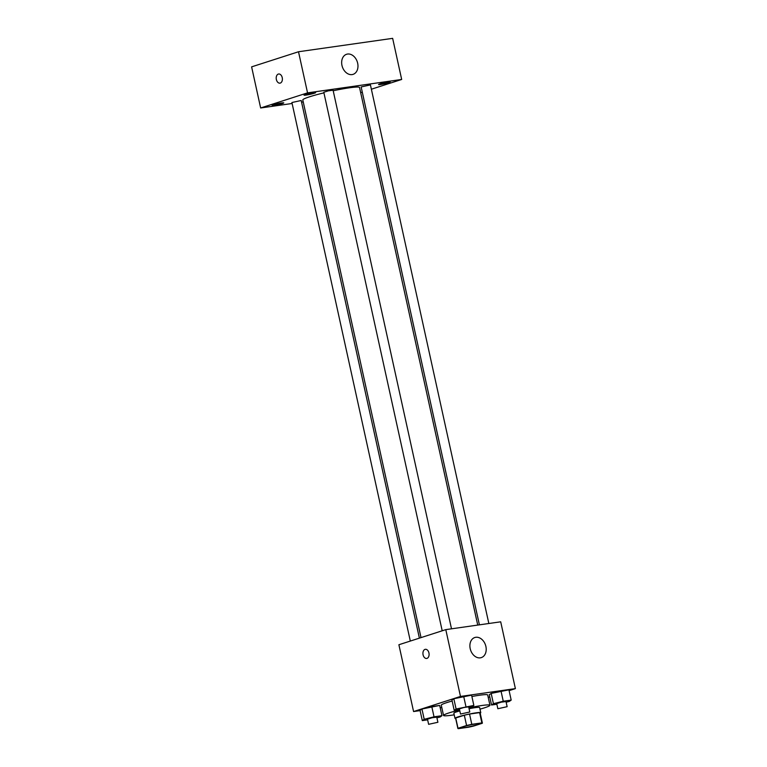 <?xml version="1.0" encoding="UTF-8"?>
<svg xmlns="http://www.w3.org/2000/svg" width="767" height="767" viewBox="0 0 767 767"><rect width="100%" height="100%" fill="white"/><g stroke="black" fill="none" stroke-linecap="round" stroke-linejoin="round"><path stroke-width="1.15" d="M476.997 724.796A9.242 0.786 -12.4 0 1 467.084 727.193A9.242 0.786 -12.4 0 1 461.111 727.758A9.242 0.786 -12.4 0 1 469.96 725.007A9.242 0.786 -12.4 0 1 479.154 723.789A9.242 0.786 -12.4 0 1 476.997 724.796M481.868 722.898L471.801 724.336A12.55 1.064 -12.4 0 0 466.585 725.505L457.995 728.276A12.55 1.064 -12.4 0 0 457.88 728.468A12.55 1.064 -12.4 0 0 458.398 728.65L468.464 727.221A12.55 1.064 -12.4 0 0 473.68 726.042L482.27 723.271A12.55 1.064 -12.4 0 0 482.385 723.08A12.55 1.064 -12.4 0 0 481.868 722.898L479.605 712.62L469.538 714.058L471.801 724.336M457.88 728.468L455.617 718.19A12.55 1.064 -12.4 0 1 455.732 717.998L457.995 728.276M469.538 714.058A12.55 1.064 -12.4 0 0 464.323 715.227L455.732 717.998M479.605 712.62A12.55 1.064 -12.4 0 1 480.123 712.802L482.385 723.08M480.2 713.147A13.202 1.122 167.6 0 0 480.765 712.668A13.202 1.122 167.6 0 0 467.63 714.403A13.202 1.122 167.6 0 0 454.984 718.334A13.202 1.122 167.6 0 0 455.694 718.535M454.984 718.334L453.853 713.195A13.202 1.122 -12.4 0 1 459.817 710.904M469.068 708.727A13.202 1.122 -12.4 0 1 479.634 707.529L480.765 712.668M464.323 715.227L466.585 725.505M468.877 707.845A23.758 2.013 -12.4 0 1 489.95 705.256A23.758 2.013 -12.4 0 1 484.389 707.845A23.758 2.013 -12.4 0 1 479.998 709.159M454.208 714.825A23.758 2.013 -12.4 0 1 443.537 715.458A23.758 2.013 -12.4 0 1 459.606 709.954M443.537 715.458L441.274 705.18A23.758 2.013 -12.4 0 1 452.147 701.028M471.887 696.513A23.758 2.013 -12.4 0 1 487.687 694.979L489.95 705.256M436.922 717.807L440.057 717.03L441.955 715.697L439.692 705.429L431.763 706.551L421.946 709.005L420.038 710.328L422.301 720.606L427.631 719.849M468.81 707.538L471.945 706.752L473.843 705.429L471.59 695.151L463.661 696.283L453.834 698.737L451.936 700.06L454.198 710.338L459.529 709.571M509.106 690.645L515.386 688.622L460.478 696.436L413.576 711.546L420.105 710.616M440.21 707.749L441.792 707.529M488.215 697.376L489.749 696.877M506.153 702.217L509.288 701.431L511.186 700.108L508.924 689.83L500.995 690.962L491.177 693.416L489.279 694.739L491.532 705.017L496.863 704.259M515.386 688.622L500.698 621.816L445.79 629.63L398.888 644.74L413.576 711.546M445.79 629.63L460.478 696.436M485.894 646.447A10.565 7.871 -107.9 0 1 481.283 657.616A10.565 7.871 -107.9 0 1 470.555 649.975A10.565 7.871 -107.9 0 1 474.811 637.511A10.565 7.871 -107.9 0 1 485.894 646.447M426.998 658.383A4.621 3.058 81.9 0 1 426.663 658.46A4.621 3.058 81.9 0 1 422.991 654.318A4.621 3.058 81.9 0 1 425.359 649.313A4.621 3.058 81.9 0 1 428.993 653.196A4.621 3.058 81.9 0 1 426.998 658.383M426.663 658.46A4.621 3.058 81.9 0 1 422.991 654.318A4.621 3.058 81.9 0 1 425.369 649.313M421.016 637.617L302.802 99.95A29.041 2.464 -12.4 0 1 323.933 92.855M333.204 90.755A29.041 2.464 -12.4 0 1 359.531 87.476L477.736 625.086M488.838 623.504L370.423 84.897L361.142 86.939L479.404 624.846M410.316 641.059L291.911 102.529L301.191 100.487L419.396 638.134M442.204 630.79L323.799 92.261L328.353 90.842L333.079 90.218L451.504 628.825M371.372 89.221L401.678 79.461L307.548 92.865L260.646 107.974L292.122 103.487M301.556 102.145L303.233 101.906M360.672 92.673L362.283 92.155M282.371 103.535A5.935 0.499 167.6 0 0 283.752 102.883A5.935 0.499 167.6 0 0 277.855 103.67A5.935 0.499 167.6 0 0 272.16 105.434A5.935 0.499 167.6 0 0 276.005 105.069A5.935 0.499 167.6 0 0 282.371 103.535M388.783 82.644A5.935 0.499 167.6 0 0 390.173 82.002A5.935 0.499 167.6 0 0 384.267 82.778A5.935 0.499 167.6 0 0 378.572 84.552A5.935 0.499 167.6 0 0 382.417 84.188A5.935 0.499 167.6 0 0 388.783 82.644M314.259 93.258A5.935 0.499 167.6 0 0 315.649 92.615A5.935 0.499 167.6 0 0 309.743 93.392A5.935 0.499 167.6 0 0 304.058 95.156A5.935 0.499 167.6 0 0 307.893 94.792A5.935 0.499 167.6 0 0 314.259 93.258M401.678 79.461L392.646 38.35L298.507 51.753L251.614 66.863L260.646 107.974M298.507 51.753L307.548 92.865M280.291 83.076A4.621 3.058 81.9 0 1 279.945 83.152A4.621 3.058 81.9 0 1 276.273 79.011A4.621 3.058 81.9 0 1 278.651 74.006A4.621 3.058 81.9 0 1 282.285 77.889A4.621 3.058 81.9 0 1 280.291 83.076M347.556 54.045A10.565 7.871 -107.9 0 1 357.499 62.549A10.565 7.871 -107.9 0 1 353.05 74.37A10.565 7.871 -107.9 0 1 342.322 66.739A10.565 7.871 -107.9 0 1 346.579 54.275A10.565 7.871 -107.9 0 1 347.556 54.045M279.955 83.152A4.621 3.058 81.9 0 1 276.273 79.011A4.621 3.058 81.9 0 1 278.651 74.006M511.186 700.108L503.257 701.239L493.43 703.694L491.532 705.017M497.85 708.727L496.719 703.588L501.273 702.169L505.999 701.546L507.131 706.685L497.85 708.727L507.131 706.685M508.924 689.83L491.177 693.416L493.43 703.694M491.177 693.416L489.279 694.739M500.995 690.962L503.257 701.239M473.843 705.429L456.097 709.005L454.198 710.338M460.507 714.039L459.375 708.9L463.93 707.49L468.666 706.858L469.788 711.997L460.507 714.039L469.788 711.997M471.59 695.151L453.834 698.737L456.097 709.005M453.834 698.737L451.936 700.06M463.661 696.283L465.924 706.56M441.955 715.697L434.026 716.829L424.199 719.283L422.301 720.606M428.619 724.316L427.487 719.178L432.042 717.759L436.768 717.135L437.899 722.274L428.619 724.316L437.899 722.274M439.692 705.429L421.946 709.005L424.199 719.283M421.946 709.005L420.038 710.328M431.763 706.551L434.026 716.829"/></g></svg>
